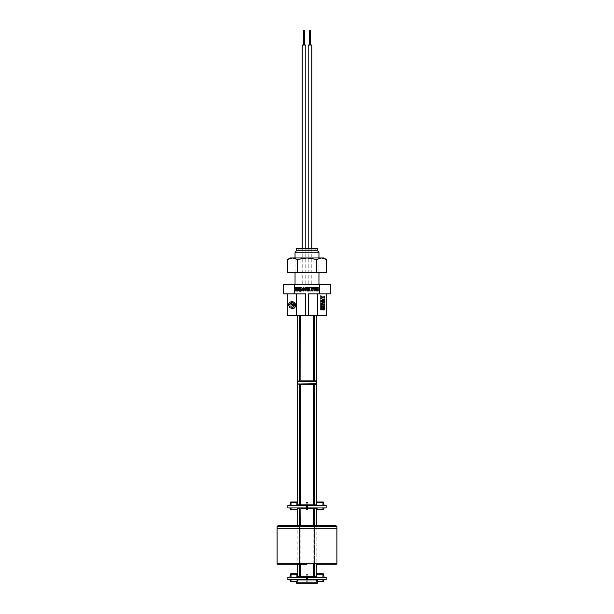 <?xml version="1.0" encoding="UTF-8"?>
<svg xmlns="http://www.w3.org/2000/svg" width="614" height="614" viewBox="0 0 614 614"><rect width="100%" height="100%" fill="white"/><g stroke="black" fill="none" stroke-linecap="round" stroke-linejoin="round"><path stroke-width="0.46" stroke-dasharray="3.07 2.3" d="M307 284.274L318.958 284.274L307 284.274M318.958 252.216L295.042 252.216M317.522 250.781L296.478 250.781M317.522 248.394L296.478 248.394M287.268 293.845L296.316 293.845L287.268 293.845L287.268 315.373L326.732 315.373L326.732 293.845L308.312 293.845L319.433 293.845L319.433 284.274L330.324 284.274M300.898 381.156L314.376 381.156M297.429 384.026L316.809 384.272M288.426 305.258A3.592 3.592 0 0 0 288.465 305.764L292.525 301.704A3.592 3.592 0 0 0 288.426 305.258M300.031 287.682L300.031 287.137L301.182 287.137L302.126 288.25L302.172 290.921L301.497 290.921M305.688 315.373L305.688 293.845L296.316 293.845L305.688 293.845L305.688 315.373L305.688 293.845L294.567 293.845L294.567 284.274L319.433 284.274M308.312 315.373L308.312 293.845L308.312 315.373L308.312 293.845L326.732 293.845M304.943 288.849A2.057 2.057 0 0 1 307 286.792A2.057 2.057 0 0 1 309.057 288.849A2.057 2.057 0 0 1 307 290.906A2.057 2.057 0 0 1 304.943 288.849A2.057 2.057 0 0 1 307 286.792A2.057 2.057 0 0 1 309.057 288.849A2.057 2.057 0 0 1 307 290.906A2.057 2.057 0 0 1 304.943 288.849M299.317 291.404L299.317 292.049L300.538 292.049L299.463 289.539L300.538 286.999L299.256 286.999L299.041 288.733L298.872 286.999L297.66 286.999L298.703 289.493L297.59 292.049L298.872 292.049L299.125 290.299L299.317 292.049L300.538 292.049L299.463 289.539L300.538 286.999L299.256 286.999L299.041 288.733L298.872 286.999L297.66 286.999L298.703 289.493L297.59 292.049L298.872 292.049L299.125 290.299L299.317 291.404M283.676 284.274L294.567 284.274M283.676 293.845L294.567 293.845M294.712 302.894L292.187 305.427L293.031 306.271L295.357 303.945A3.592 3.592 0 0 0 294.712 302.894M296.316 315.373L296.316 293.845M294.375 302.556A3.592 3.592 0 0 0 293.323 301.919L290.998 304.245L291.842 305.089L294.375 302.556M291.504 308.811A3.592 3.592 0 0 0 295.564 304.751L291.504 308.811M289.363 306.954A0.959 0.959 0 0 0 290.322 307.906A0.959 0.959 0 0 0 291.282 306.954A0.959 0.959 0 0 0 290.322 305.995A0.959 0.959 0 0 0 289.363 306.954M316.809 380.918L299.386 380.918L299.386 315.373L300.814 315.373L299.386 315.373L299.624 381.156M323.862 306.678L324.292 306.202L324.292 307.637L321.214 307.207M323.862 308.988L324.292 308.604L324.292 309.901L320.784 309.901L320.784 308.604L321.214 308.988M321.214 304.091L320.784 304.567L320.784 302.687L321.214 303.155L324.292 301.781L324.292 303.17L323.862 302.717L323.041 302.986M323.862 299.709L322.657 299.709L322.657 299.179L324.292 299.179L324.292 301.727L323.862 301.297L320.784 301.727L320.784 300.384L323.862 300.768M323.862 304.521L324.292 304.083L324.292 305.48L323.862 305.051M321.214 307.929L322.127 307.929L322.127 308.358L320.784 308.358L320.784 305.526L322.127 305.526L322.127 305.956L321.214 305.956M317.684 315.373L317.684 293.845M314.614 315.373L316.809 315.373L314.614 315.373L314.614 380.918M314.376 384.026L307 384.026M316.271 504.838L299.624 505.076M299.624 384.026L300.814 384.272L300.814 504.838M297.729 504.838L299.386 504.838L299.386 384.272L299.386 504.838L299.386 384.272L297.191 384.272M313.186 504.838L313.186 384.272M314.614 504.838L314.614 384.272M313.186 380.918L313.186 315.373M300.814 380.918L300.814 315.373M297.191 380.918L299.386 380.918L299.386 315.373M319.433 293.845L330.324 293.845M299.079 287.682L298.98 287.137L299.832 287.137L299.832 287.682L299.578 289.985L298.841 290.975L298.036 289.931L297.79 287.682L297.79 287.137L298.88 287.137L298.78 287.682M304.513 289.033L303.469 290.975L302.418 289.033L303.469 287.083L304.513 289.033M305.864 287.137L306.355 287.137L306.355 288.281L305.688 287.636M307.729 289.24L307.806 287.137L308.65 287.137L308.474 287.682M309.042 287.682L308.85 287.137L309.748 287.137L309.748 287.682L309.034 290.975L308.489 290.975L308.182 289.317L307.936 290.975L307.399 290.975L306.609 287.137L307.606 287.137L307.43 287.682M312.841 290.376L313.086 290.921L311.843 290.921L312.089 287.682L311.889 288.534L311.39 288.534L311.39 287.137L313.539 287.137L313.539 288.534L313.04 288.534L313.04 287.682M314.828 290.33L315.128 289.578L315.627 289.785L314.752 290.975L313.739 288.979L314.583 287.083M316.824 290.376L316.924 290.921L315.826 290.921L316.08 290.376M315.826 287.682L315.826 287.137L316.924 287.137L316.824 287.682M317.223 287.682L317.123 287.137L318.221 287.137L318.221 290.921L317.123 290.921L317.223 290.376M315.028 287.421L315.527 287.137L315.527 288.434L314.752 287.736M305.757 288.542L306.409 289.946L305.787 290.975L304.866 290.921L304.866 289.678L305.526 290.43M305.381 289.232L304.813 288.004L305.411 287.083L305.864 287.337M297.038 290.376L297.038 289.678L297.537 289.678L297.537 290.921L295.495 290.921L295.741 290.376M295.741 287.682L295.495 287.137L297.537 287.137L297.537 288.334L297.038 288.334L297.038 287.682M296.493 288.733L296.892 288.733L296.493 289.278M301.029 290.376L301.274 290.921L300.031 290.921L300.277 290.376M300.814 564.159L300.814 525.407M326.141 505.552L305.803 505.552L306.401 505.552L306.401 507.947L300.814 508.185L316.225 508.185M307 507.947L305.803 507.947L308.197 507.947L307.553 509.49L306.447 509.49L307.553 509.49L308.197 507.947L307 507.947L313.102 507.947L307.599 507.947L307.599 505.552M314.376 507.947L316.571 507.947L314.376 507.947M306.401 507.947L300.898 507.947M299.624 507.947L297.429 507.947L300.814 508.185L300.814 576.6L299.386 576.6L299.386 508.185L299.386 576.6L297.729 576.6M299.386 564.159L299.386 525.407M299.386 576.6L299.386 508.185L297.775 508.185M316.271 576.6L313.186 576.6L313.186 508.185M313.186 576.6L300.814 576.6M314.614 576.6L314.614 508.185M314.614 564.159L314.614 525.407M313.186 564.159L313.186 525.407M326.141 577.321L307.599 577.321L307.599 579.708L296.478 579.708L306.401 579.708L306.401 577.321L287.859 577.321M296.716 583.3L307 583.3M326.141 507.947L305.803 507.947L306.447 509.49L305.803 507.947L287.859 507.947M306.401 505.552L287.859 505.552M316.709 509.49L317.261 509.49L317.338 507.947L316.141 507.947L324.138 507.947L317.338 507.947M296.662 507.947L289.862 507.947L296.662 507.947L296.739 509.49L297.291 509.49M297.291 502.452L296.7 502.452L296.662 505.552L289.862 505.552L296.662 505.552M306.417 502.452L307.583 502.452L306.417 502.452L305.895 505.076L306.417 502.452M308.105 505.076L307.583 502.452L308.105 505.076M317.338 505.552L324.138 505.552L317.338 505.552L317.3 502.452L316.709 502.452M317.922 505.552L317.146 505.552L317.922 505.552M317.146 505.575L318.605 505.575L317.146 505.575M307.599 577.321L306.401 577.321M326.141 579.708L305.803 579.708L306.447 581.258L305.803 579.708L308.197 579.708L307.553 581.258L306.447 581.258L307.553 581.258L308.197 579.708L287.859 579.708M316.709 581.258L317.261 581.258L317.338 579.708L316.141 579.708L324.138 579.708L317.338 579.708M296.662 579.708L289.862 579.708L296.662 579.708L296.739 581.258L297.291 581.258M297.291 574.213L296.7 574.213L296.662 577.321L289.862 577.321L296.662 577.321M306.417 574.213L307.583 574.213L306.417 574.213L305.949 576.6L306.417 574.213M308.051 576.6L307.583 574.213L308.051 576.6M317.338 577.321L324.138 577.321L317.338 577.321L317.3 574.213L316.709 574.213M317.922 577.321L317.146 577.321L317.922 577.321M318.72 563.683L307 563.683L318.72 563.683L319.203 564.159L307 564.159L316.809 564.159L316.809 525.407M336.902 528.278L277.098 528.278L336.902 528.278M336.902 563.683L277.098 563.683M277.574 564.159L307 564.159L297.191 564.159L297.191 525.407M335.704 525.407L278.296 525.407M307 526.006L318.843 526.006L307 526.006M326.333 272.317L287.667 272.317M307 272.317C320.984 272.317 320.984 272.317 307 272.317C293.016 272.317 293.016 272.317 307 272.317M323.747 257.957L307 257.957C293.016 257.957 293.016 257.957 307 257.957C320.984 257.957 320.984 257.957 307 257.957L290.061 258.364M289.954 258.394L287.667 259.453M326.333 259.453L321.506 257.957L316.671 259.453L307 257.957L297.329 259.453L292.494 257.957L290.253 257.957M316.671 259.453L316.671 272.317M297.329 259.453L297.329 272.317M304.605 30.7L303.408 30.7M305.803 45.052L302.218 45.052M304.007 284.274L305.803 284.274L304.007 284.274M304.007 45.052L303.408 45.052L304.007 45.052M310.592 30.7L309.395 30.7M311.782 45.052L308.197 45.052M309.993 284.274L308.197 284.274L309.993 284.274M309.993 45.052L309.395 45.052L309.993 45.052M307 249.107C318.52 249.107 318.52 249.107 307 249.107C295.48 249.107 295.48 249.107 307 249.107M297.667 381.401L316.333 381.401M316.333 383.788L297.667 383.788M317.768 582.824L296.232 582.824M297.775 579.954L316.225 579.954M323.563 509.49L317.261 509.49M290.437 509.49L296.739 509.49M290.437 502.452L296.7 502.452M323.563 502.452L317.3 502.452M323.563 581.258L317.261 581.258M290.437 581.258L296.739 581.258M290.437 574.213L296.7 574.213M323.563 574.213L317.3 574.213M336.902 526.605L277.098 526.605M318.958 272.317L318.958 257.957M299.824 250.781L298.028 248.394M316.809 502.16L316.571 505.076M297.191 502.16L297.429 505.076M314.176 250.781L315.972 248.394M295.042 272.317L295.042 257.957M297.191 576.6L297.191 573.929M297.191 509.681L297.191 508.185M316.809 576.6L316.809 573.929M316.809 509.681L316.809 508.185M317.768 581.627L317.768 579.954M296.232 581.627L296.232 579.954M295.28 563.683L294.797 564.159M318.843 526.006L319.441 525.407M295.157 526.006L294.559 525.407M305.803 248.394L305.803 284.274M302.218 248.394L302.218 284.274M311.782 248.394L311.782 284.274M308.197 248.394L308.197 284.274"/><path stroke-width="0.92" d="M318.958 252.216L317.522 250.781L296.478 250.781L295.042 252.216L318.958 252.216L318.958 257.957M296.478 250.781L296.478 248.394L317.522 248.394L317.522 250.781M314.376 384.026L297.429 384.026L316.333 383.788L316.333 381.401L297.667 381.401L299.624 381.156L297.191 380.918L300.898 381.156L299.624 381.156L300.898 381.156L300.814 315.373M300.898 381.156L314.376 381.156M307 384.026L300.898 384.026M297.729 504.838L300.814 504.838L300.814 384.272L297.429 384.026M288.426 305.258A3.592 3.592 0 0 0 288.465 305.764L292.525 301.704A3.592 3.592 0 0 0 288.426 305.258M301.182 287.137L302.126 288.25L302.172 290.921L301.497 290.921L301.236 289.278L301.274 290.921L300.031 290.921L300.031 287.137L301.182 287.137M301.029 287.682L301.029 288.733L301.029 287.682M294.567 284.274L283.676 284.274L283.676 293.845L294.567 293.845L294.567 284.274L330.324 284.274L330.324 293.845L308.312 293.845L308.312 315.373L287.268 315.373L287.268 293.845M294.712 302.894L292.187 305.427L293.031 306.271L295.357 303.945A3.592 3.592 0 0 0 294.712 302.894M296.316 315.373L296.316 293.845M305.688 315.373L305.688 293.845L294.567 293.845M323.862 307.637L323.862 307.207L321.214 307.207L321.214 307.929L322.127 307.929L322.127 308.358L320.784 308.358L320.784 305.526L322.127 305.526L322.127 305.956L321.214 305.956L321.214 306.678L323.862 306.678L324.292 306.202L324.292 307.637L323.862 307.637M323.862 309.901L320.784 309.901L320.784 308.604L324.292 308.604L324.292 309.901L323.862 309.901M326.732 293.845L326.732 315.373L308.312 315.373M317.684 315.373L317.684 293.845M321.214 303.155L324.292 301.781L324.292 303.17L323.862 302.717L323.041 302.986L323.041 304.245L324.292 304.083L324.292 305.48L321.214 304.091L320.784 304.567L320.784 302.687L321.214 303.155M322.611 303.124L321.214 303.631L322.611 304.099L322.611 303.124M321.214 300.768L323.862 300.768L323.862 299.709L322.657 299.709L322.657 299.179L324.292 299.179L324.292 301.727L323.862 301.297L320.784 301.727L320.784 300.384L321.214 300.768M322.695 297.69L320.784 299.179L320.784 297.744L321.214 298.174L322.312 297.391L321.214 296.677L320.784 297.115L320.784 295.725L322.695 297.161L324.292 296.685L324.292 298.174L322.695 297.69L321.214 298.749M323.862 300.768L323.862 299.709M323.041 302.986L323.041 304.245L323.862 304.521M323.862 305.051L321.214 304.091M321.214 308.988L323.862 308.988M321.214 307.207L321.214 307.929M321.214 305.956L321.214 306.678L323.862 306.678M300.814 380.918L313.186 380.918L313.186 315.373M299.386 380.918L299.386 315.373M316.809 502.16L316.809 384.272L314.614 384.272L314.614 504.838L300.814 504.838L313.186 504.838L313.186 384.272L300.814 384.272M314.376 505.076L316.225 505.076L314.376 505.076M299.624 505.076L297.775 505.076L299.624 505.076L299.624 384.026M314.614 384.272L313.186 384.272M313.186 380.918L314.614 380.918L314.614 315.373M319.433 293.845L319.433 284.274M298.036 287.682L297.79 287.137L298.88 287.137L298.926 290.43L298.98 287.137L299.832 287.137L299.578 289.985L298.841 290.975L298.036 289.931L298.036 287.682M304.513 289.033L303.469 290.975L302.418 289.033L303.469 287.083L304.513 289.033M303.469 290.33L303.469 287.736L303.469 290.33M305.365 290.921L304.866 290.921L304.866 289.678L305.526 290.43L305.665 290.023L304.813 288.004L305.411 287.083L306.355 287.137L306.355 288.281L305.565 287.928L306.409 289.946L305.365 290.921M307.729 289.24L307.806 287.137L308.65 287.137L308.773 289.278L308.85 287.137L309.748 287.137L309.034 290.975L308.489 290.975L308.182 289.317L307.936 290.975L307.399 290.975L306.609 287.137L307.606 287.137L307.729 289.24L307.43 287.682M309.901 287.682L309.901 287.137L311.144 287.137L311.144 290.921L309.901 290.921L309.901 287.137M311.843 290.376L312.089 287.682L311.889 288.534L311.39 288.534L311.39 287.137L313.539 287.137L313.539 288.534L313.04 288.534L312.841 287.682L313.086 290.921L311.843 290.921L311.843 290.376M313.739 288.979L314.583 287.083L315.527 287.137L315.527 288.434L314.752 287.736L314.828 290.33L315.128 289.578L315.627 289.785L314.752 290.975L313.739 288.979M315.02 287.421L314.583 287.083M315.826 290.376L315.826 287.137L316.924 287.137L316.824 288.68L317.223 288.68L317.123 287.137L318.221 287.137L318.221 290.921L317.123 290.921L317.223 289.232L316.824 289.232L316.924 290.921L315.826 290.921L315.826 290.376M316.08 290.376L315.826 287.682M316.824 287.682L316.824 288.68L317.223 287.682M317.223 290.376L317.223 289.232L316.824 290.376M314.752 287.736L314.828 290.33M313.04 287.682L312.841 290.376M308.474 287.682L308.773 289.278L309.042 287.682M305.526 290.43L305.381 289.232M305.688 287.636L305.757 288.542M298.78 287.682L298.926 290.43L299.079 287.682M295.741 290.376L295.495 287.137L297.537 287.137L297.537 288.334L296.493 287.682L296.892 288.733L296.493 290.376L297.537 289.678L297.537 290.921L295.495 290.921L295.741 287.682M300.277 290.376L300.031 287.682M301.497 290.921L301.236 289.278L301.029 290.376M309.901 290.921L309.901 290.376M296.493 289.278L296.493 290.376L297.038 290.376M297.038 287.682L296.493 287.682L296.493 288.733M297.729 576.6L313.186 576.6L313.186 564.159M300.814 576.6L300.814 564.159M300.814 525.407L300.898 507.947L297.775 508.185M307 507.947L291.059 507.947L290.982 509.49L290.437 509.49L289.862 507.947L291.059 507.947M314.614 525.407L314.614 508.185L300.814 508.185M299.624 507.947L299.386 525.407M299.386 576.6L299.386 564.159M313.186 576.6L316.271 576.6M314.614 576.6L314.614 564.159M313.186 525.407L313.186 508.185M307 583.3L317.284 583.3L296.716 583.3L296.232 582.824L317.768 582.824L317.768 581.627M289.862 577.321L290.437 574.213L291.021 574.213L291.059 577.321L287.859 577.321L287.859 579.708L326.141 579.708L326.141 577.321L324.138 577.321L323.563 574.213L322.979 574.213L323.563 574.213M291.504 308.811A3.592 3.592 0 0 0 295.564 304.751L291.504 308.811M294.375 302.556A3.592 3.592 0 0 0 293.323 301.919L290.998 304.245L291.842 305.089L294.375 302.556M289.363 306.954A0.959 0.959 0 0 0 290.322 307.906A0.959 0.959 0 0 0 291.282 306.954A0.959 0.959 0 0 0 290.322 305.995A0.959 0.959 0 0 0 289.363 306.954M289.862 505.552L290.437 502.452L291.021 502.452L291.059 505.552L287.859 505.552L287.859 507.947L289.862 507.947M291.059 505.552L306.401 505.552L306.401 507.947M324.138 507.947L323.563 509.49L323.018 509.49L322.941 507.947L326.141 507.947L326.141 505.552L324.138 505.552L323.563 502.452L322.979 502.452L323.563 502.452M323.563 509.49L317.261 509.49M296.739 509.49L290.437 509.49M297.291 509.49L297.859 507.947M297.859 505.552L297.291 502.452L296.7 502.452M290.437 502.452L297.291 502.452M305.803 505.552L305.895 505.076L305.803 505.552M308.197 505.552L308.105 505.076L308.197 505.552M306.401 505.552L322.941 505.552L322.979 502.452L316.709 502.452L316.141 505.552M317.3 502.452L316.709 502.452M322.941 505.552L324.138 505.552M307.599 505.552L307.599 507.947L322.941 507.947M316.141 507.947L316.709 509.49M291.059 577.321L306.401 577.321L306.401 579.708L307.599 579.708L307.599 577.321L322.941 577.321L322.979 574.213L316.709 574.213L316.141 577.321M324.138 579.708L323.563 581.258L323.018 581.258L322.941 579.708M323.563 581.258L317.261 581.258M291.059 579.708L290.982 581.258L290.437 581.258L289.862 579.708M296.739 581.258L290.437 581.258M297.291 581.258L297.859 579.708M297.859 577.321L297.291 574.213L296.7 574.213M290.437 574.213L297.291 574.213M305.803 577.321L305.949 576.6L305.803 577.321M308.197 577.321L308.051 576.6L308.197 577.321M306.401 577.321L307.599 577.321M317.3 574.213L316.709 574.213M322.941 577.321L324.138 577.321M316.141 579.708L316.709 581.258M316.809 573.929L316.809 564.159L336.426 564.159L319.203 564.159M336.426 564.159L336.902 563.683L277.098 563.683L277.098 528.278L336.902 528.278L336.902 526.605L335.704 525.407L278.296 525.407L277.098 526.605L336.902 526.605M297.191 573.929L297.191 564.159L294.797 564.159L307 564.159L277.574 564.159L277.098 563.683M277.098 526.605L277.098 528.278L336.902 528.278L336.902 563.683M316.671 259.453L321.506 257.957L290.253 257.957L287.667 259.453L292.494 257.957L297.329 259.453L307 257.957L316.671 259.453L316.671 272.317L326.333 272.317L326.333 259.453L321.506 257.957L323.747 257.957L326.333 259.453M297.329 259.453L297.329 272.317L316.671 272.317M287.667 259.453L287.667 272.317L297.329 272.317M303.408 45.052L303.408 30.7L304.605 30.7L304.605 45.052M302.218 248.394L302.218 45.052L305.803 45.052L305.803 248.394M309.395 45.052L309.395 30.7L310.592 30.7L310.592 45.052M308.197 248.394L308.197 45.052L311.782 45.052L311.782 248.394M314.614 380.918L316.809 380.918L316.333 381.401M314.614 504.838L316.271 504.838M316.225 508.185L314.614 508.185M316.225 579.954L297.775 579.954M318.958 284.274L318.958 272.317M316.809 384.272L316.333 383.788M297.191 502.16L297.191 384.272M297.667 383.788L297.667 381.401M316.809 380.918L316.809 315.373M297.191 380.918L297.191 315.373M295.042 284.274L295.042 272.317M295.042 257.957L295.042 252.216M297.191 525.407L297.191 509.681M316.809 525.407L316.809 509.681M317.768 582.824L317.284 583.3M296.232 582.824L296.232 581.627M323.233 509.858L317.047 509.858M290.767 509.858L296.953 509.858M290.767 501.968L296.953 501.968M323.233 501.968L317.047 501.968M323.233 581.627L317.047 581.627M290.767 581.627L296.953 581.627M290.767 573.729L296.953 573.729M323.233 573.729L317.047 573.729"/></g></svg>
